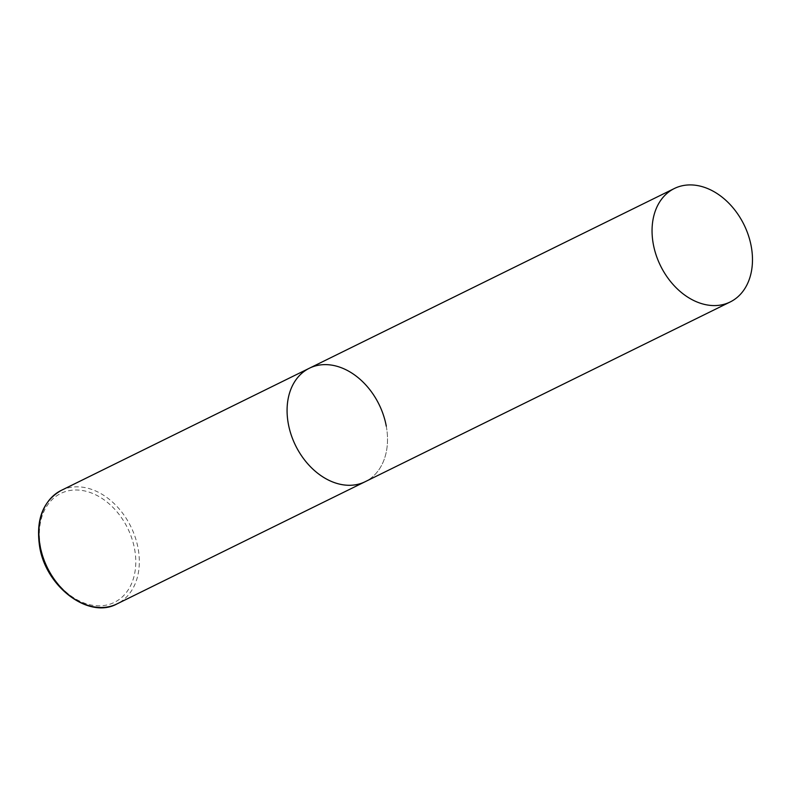 <?xml version="1.0" encoding="UTF-8"?>
<svg xmlns="http://www.w3.org/2000/svg" width="792" height="792" viewBox="0 0 792 792"><rect width="100%" height="100%" fill="white"/><g stroke="black" fill="none" stroke-linecap="round" stroke-linejoin="round"><path stroke-width="0.59" stroke-dasharray="3.96 2.97" d="M386.278 426.155A63.231 46.52 -116.2 0 1 365.231 481.685A63.231 46.52 63.8 0 0 383.437 415.117A63.231 46.52 63.8 0 0 326.225 364.637A63.231 46.52 63.8 0 0 309.365 368.231M61.182 490.436A63.231 46.52 -116.2 0 1 138.095 548.361A63.231 46.52 -116.2 0 1 117.048 603.88M40.55 546.757A60.697 44.659 -116.2 0 1 76.953 490A60.697 44.659 -116.2 0 1 134.6 549.074A60.697 44.659 -116.2 0 1 98.208 605.821A60.697 44.659 -116.2 0 1 40.55 546.757"/><path stroke-width="1.19" d="M730.194 301.97A63.231 46.52 63.8 0 0 748.4 235.402A63.231 46.52 63.8 0 0 691.198 184.922A63.231 46.52 63.8 0 0 674.338 188.516A63.231 46.52 63.8 0 0 656.132 255.083A63.231 46.52 63.8 0 0 713.335 305.573A63.231 46.52 63.8 0 0 730.194 301.97L117.048 603.88A63.231 46.52 -116.2 0 1 40.125 545.955A63.231 46.52 -116.2 0 1 61.182 490.436L309.365 368.231A63.231 46.52 63.8 0 0 291.159 434.798A63.231 46.52 63.8 0 0 348.361 485.278A63.231 46.52 63.8 0 0 365.231 481.685A63.231 46.52 -116.2 0 1 288.308 423.75A63.231 46.52 -116.2 0 1 309.365 368.231A63.231 46.52 -116.2 0 1 386.278 426.155M61.182 490.436C42.897 501.019 35.699 519.701 39.6 546.46C45.738 587.011 89.001 619.502 117.048 603.88M309.365 368.231L674.338 188.516"/></g></svg>

